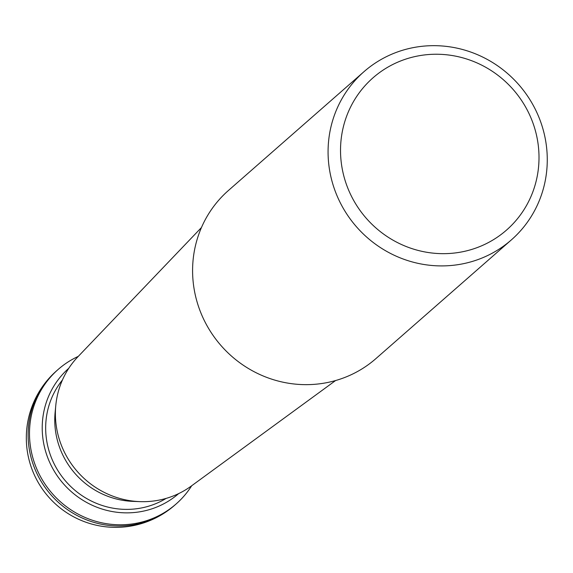 <?xml version="1.0" encoding="UTF-8"?>
<svg xmlns="http://www.w3.org/2000/svg" width="573" height="573" viewBox="0 0 573 573"><rect width="100%" height="100%" fill="white"/><g stroke="black" fill="none" stroke-linecap="round" stroke-linejoin="round"><path stroke-width="0.86" d="M31.823 453.809A89.46 86.287 48.8 0 0 176.126 503.961A89.46 86.287 48.8 0 0 191.683 485.754A89.46 86.287 -131.2 0 1 103.04 523.07A89.46 86.287 -131.2 0 1 31.823 453.809A89.46 86.287 -131.2 0 1 78.293 356.37A89.46 86.287 48.8 0 0 58.202 369.406A89.46 86.287 48.8 0 0 31.823 453.809M68.789 368.281A83.329 80.378 48.8 0 0 44.393 446.747A83.329 80.378 48.8 0 0 178.64 493.618M166.184 498.381A79.812 76.983 -131.2 0 1 47.752 446.073A79.812 76.983 -131.2 0 1 62.428 379.999M139.948 501.626A86.287 83.228 48.8 0 1 57.644 433.224A86.287 83.228 -131.2 0 1 55.774 405.577L55.108 412.539A79.812 76.983 48.8 0 0 56.842 438.109A79.812 76.983 48.8 0 0 132.965 501.375L139.948 501.626A86.287 83.228 48.8 0 0 191.303 486.033L335.577 380.551M511.374 239.886L375.888 358.626A111.821 107.86 -131.2 0 1 195.508 295.94A111.821 107.86 -131.2 0 1 228.484 190.437L363.97 71.689A111.821 107.86 48.8 0 0 330.993 177.2A111.821 107.86 48.8 0 0 511.374 239.886A111.821 107.86 48.8 0 0 544.35 134.383A111.821 107.86 48.8 0 0 363.97 71.689M343.17 173.34A101.256 97.668 48.8 0 0 462.533 251.762A101.256 97.668 48.8 0 0 536.364 134.569A101.256 97.668 48.8 0 0 417.008 56.14A101.256 97.668 48.8 0 0 343.17 173.34M55.774 405.577A86.287 83.228 -131.2 0 1 77.971 356.714L201.467 227.524M137.276 523.099L135.887 524.316M174.744 505.178A89.46 86.287 -131.2 0 1 30.441 455.026A89.46 86.287 -131.2 0 1 56.82 370.624A89.46 89.46 0 0 0 28.65 458.178A89.46 89.46 0 0 0 174.744 505.178L176.126 503.961M58.202 369.406L56.82 370.624"/></g></svg>
